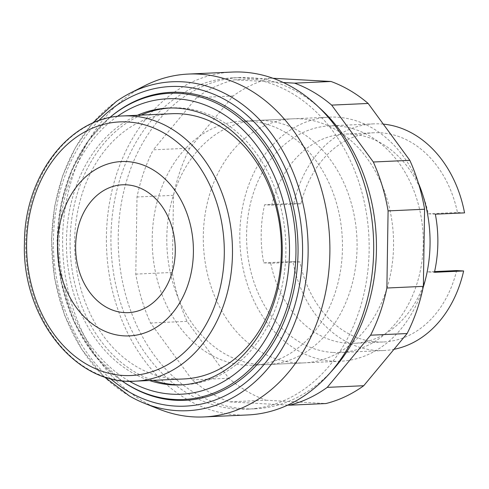 <?xml version="1.0" encoding="UTF-8"?>
<svg xmlns="http://www.w3.org/2000/svg" width="489" height="489" viewBox="0 0 489 489"><rect width="100%" height="100%" fill="white"/><g stroke="black" fill="none" stroke-linecap="round" stroke-linejoin="round"><path stroke-width="0.37" stroke-dasharray="2.44 1.83" d="M300.35 118.845A122.171 95.074 87.4 0 1 393.553 241.321A122.171 95.074 87.4 0 1 303.987 362.887A122.171 95.074 87.4 0 1 296.517 362.85A122.171 95.074 87.4 0 1 203.314 235.582A122.171 95.074 87.4 0 1 292.88 118.803A122.171 95.074 87.4 0 1 300.35 118.845M260.02 364.513A122.171 95.074 -92.6 0 0 267.489 364.549A122.171 95.074 -92.6 0 0 357.062 242.984A122.171 95.074 -92.6 0 0 263.858 120.502A122.171 95.074 -92.6 0 0 256.389 120.465A122.171 95.074 -92.6 0 0 166.816 237.238A122.171 95.074 -92.6 0 0 260.02 364.513M273.009 78.277L270.9 78.154A165.802 129.035 -92.6 0 0 233.137 95.978L189.763 148.161L153.271 149.817L196.639 97.641A165.802 129.035 87.4 0 1 234.402 79.817L283.333 82.525M233.137 95.978L196.639 97.641M270.9 78.154L234.402 79.817M287.776 405.106L229.347 401.866A165.802 129.035 87.4 0 1 192.208 379.898L150.545 323.009A165.802 129.035 87.4 0 1 135.789 274.115L136.999 196.994A165.802 129.035 87.4 0 1 153.271 149.817M189.763 148.161A165.802 129.035 -92.6 0 0 173.497 195.337L172.281 272.452A165.802 129.035 -92.6 0 0 187.042 321.352L228.699 378.235A165.802 129.035 -92.6 0 0 265.839 400.21L229.347 401.866M265.839 400.21L325.967 403.535M228.699 378.235L192.208 379.898M187.042 321.352L150.545 323.009M172.281 272.452L135.789 274.115M173.497 195.337L136.999 196.994M232.244 72.066A171.615 133.558 -92.6 0 0 106.419 242.837A171.615 133.558 -92.6 0 0 237.348 414.892A171.615 133.558 -92.6 0 0 247.844 414.941M237.44 409.079A165.802 129.035 -92.6 0 0 247.575 409.134A165.802 129.035 -92.6 0 0 369.14 244.145A165.802 129.035 -92.6 0 0 242.642 77.928A165.802 129.035 -92.6 0 0 232.507 77.873A165.802 129.035 -92.6 0 0 110.948 242.862A165.802 129.035 -92.6 0 0 237.44 409.079M318.95 107.415A165.802 129.035 -92.6 0 0 249.94 77.592A165.802 129.035 -92.6 0 0 239.806 77.543A165.802 129.035 -92.6 0 0 118.246 242.532A165.802 129.035 -92.6 0 0 244.738 408.749A165.802 129.035 -92.6 0 0 254.879 408.798A165.802 129.035 -92.6 0 0 330.98 371.866M182.476 384.819A138.57 107.843 -92.6 0 0 184.298 384.751A138.57 107.843 -92.6 0 0 285.894 246.866A138.57 107.843 -92.6 0 0 180.178 107.941A138.57 107.843 -92.6 0 0 171.706 107.898A138.57 107.843 -92.6 0 0 169.879 108.002M141.083 115.117A138.57 107.843 -92.6 0 0 70.269 251.23A138.57 107.843 -92.6 0 0 153.149 380.35M137.433 115.282A138.57 107.843 -92.6 0 0 66.62 251.395A138.57 107.843 -92.6 0 0 149.5 380.515M98.601 120.783A159.982 124.506 -92.6 0 0 53.442 239.427A159.982 124.506 -92.6 0 0 110.331 378.559M116.119 101.639A164.646 128.136 -92.6 0 0 51.736 239.139A164.646 128.136 -92.6 0 0 129.518 396.035M245.423 365.179A122.171 95.074 -92.6 0 0 252.892 365.216A122.171 95.074 -92.6 0 0 342.465 243.644A122.171 95.074 -92.6 0 0 249.256 121.168A122.171 95.074 -92.6 0 0 241.786 121.131A122.171 95.074 -92.6 0 0 152.22 242.697A122.171 95.074 -92.6 0 0 245.423 365.179M418.346 182.941A122.171 95.074 -92.6 0 0 336.842 117.183A122.171 95.074 -92.6 0 0 329.372 117.146A122.171 95.074 -92.6 0 0 239.806 238.711A122.171 95.074 -92.6 0 0 333.009 361.194A122.171 95.074 -92.6 0 0 340.478 361.23A122.171 95.074 -92.6 0 0 423.107 287.63M333.15 352.477A113.442 88.283 -92.6 0 0 340.081 352.514A113.442 88.283 -92.6 0 0 423.254 239.628A113.442 88.283 -92.6 0 0 336.707 125.899A113.442 88.283 -92.6 0 0 329.769 125.862A113.442 88.283 -92.6 0 0 246.597 238.748A113.442 88.283 -92.6 0 0 333.15 352.477M435.357 214.2L428.266 213.809A104.713 81.492 -92.6 0 0 344.763 134.084A104.713 81.492 -92.6 0 0 271.695 205.142L264.61 204.744A113.442 88.283 -92.6 0 0 263.693 262.844L292.893 261.517A113.442 88.283 -92.6 0 0 376.94 350.485A113.442 88.283 -92.6 0 0 383.877 350.521A113.442 88.283 -92.6 0 0 394 349.305M383.29 124.114A113.442 88.283 -92.6 0 0 380.497 123.906A113.442 88.283 -92.6 0 0 373.565 123.87A113.442 88.283 -92.6 0 0 293.803 203.418L264.61 204.744M171.969 113.711A132.751 103.313 -92.6 0 0 74.64 245.814A132.751 103.313 -92.6 0 0 175.918 378.902A132.751 103.313 -92.6 0 0 184.035 378.944M428.266 213.809L457.459 212.483A104.713 81.492 -92.6 0 0 373.957 132.757A104.713 81.492 -92.6 0 0 300.888 203.809L271.695 205.142M263.693 262.844L270.704 263.235L299.904 261.902A104.713 81.492 -92.6 0 0 383.474 341.97A104.713 81.492 -92.6 0 0 456.622 270.582M434.599 271.584L427.429 271.908L434.44 272.3M270.704 263.235A104.713 81.492 -92.6 0 0 354.281 343.296A104.713 81.492 -92.6 0 0 427.429 271.908M292.893 261.517L299.904 261.902M464.55 212.874L457.459 212.483M300.888 203.809L293.803 203.418M144.585 85.801A171.615 133.558 -92.6 0 0 62.83 251.566A171.615 133.558 -92.6 0 0 159.298 409.226M111.192 116.351A154.163 119.976 -92.6 0 0 123.271 381.836M117.366 116.394A147.88 115.086 -92.6 0 0 59.212 240.117A147.88 115.086 -92.6 0 0 129.414 381.231M110.202 117.171A153.265 119.273 -92.6 0 0 57.286 239.781A153.265 119.273 -92.6 0 0 122.213 381.102M123.069 115.936A132.751 103.313 -92.6 0 0 25.74 242.825A132.751 103.313 -92.6 0 0 127.018 381.127M303.987 362.887L267.489 364.549M292.88 118.803L256.389 120.465M254.879 408.798L247.575 409.134M171.706 107.898L168.057 108.063M109.622 117.653L88.002 141.095L71.498 170.41L60.997 203.956L57.048 239.861L60.966 281.97L73.741 321.389L94.45 355.148L121.59 380.674M92.525 123.216L75.483 147.495L62.665 175.679L54.56 206.664L51.479 239.213L54.536 278.369L64.75 315.705L81.565 349.109L104.059 376.689M340.478 361.23L252.892 365.216M383.877 350.521L340.081 352.514M373.957 132.757L344.763 134.084M383.474 341.97L354.281 343.296M373.565 123.87L329.769 125.862M329.372 117.146L241.786 121.131M184.298 384.751L180.649 384.922M239.806 77.543L232.507 77.873"/><path stroke-width="0.73" d="M283.333 82.525L294.531 83.148A165.802 129.035 87.4 0 1 331.67 105.117L373.327 162.006A165.802 129.035 87.4 0 1 388.089 210.9L386.878 288.021A165.802 129.035 87.4 0 1 370.607 335.197L327.239 387.374A165.802 129.035 87.4 0 1 289.47 405.198L287.776 405.106M289.47 405.198L325.967 403.535A165.802 129.035 -92.6 0 0 363.73 385.717L407.105 333.535A165.802 129.035 -92.6 0 0 423.37 286.358L424.58 209.237A165.802 129.035 -92.6 0 0 409.825 160.343L368.162 103.46A165.802 129.035 -92.6 0 0 331.029 81.486L294.531 83.148M331.029 81.486L273.009 78.277M368.162 103.46L331.67 105.117M409.825 160.343L373.327 162.006M424.58 209.237L388.089 210.9M423.37 286.358L386.878 288.021M407.105 333.535L370.607 335.197M363.73 385.717L327.239 387.374M104.059 376.689L129.518 396.035A164.646 128.136 -92.6 0 0 144.481 403.315L159.298 409.226A171.615 133.558 -92.6 0 0 193.558 416.885A171.615 133.558 -92.6 0 0 204.047 416.934A171.615 133.558 -92.6 0 0 329.873 246.163A171.615 133.558 -92.6 0 0 198.944 74.108A171.615 133.558 -92.6 0 0 188.448 74.059A171.615 133.558 -92.6 0 0 144.585 85.801L130.361 93.032A164.646 128.136 -92.6 0 0 116.119 101.639L92.525 123.216M204.047 416.934L247.844 414.941A171.615 133.558 -92.6 0 0 373.669 244.17A171.615 133.558 -92.6 0 0 242.733 72.115A171.615 133.558 -92.6 0 0 232.244 72.066L188.448 74.059M330.98 371.866A165.802 129.035 -92.6 0 0 318.95 107.415M169.879 108.002A138.57 107.843 -92.6 0 0 141.083 115.117M153.149 380.35A138.57 107.843 -92.6 0 0 175.826 384.715A138.57 107.843 -92.6 0 0 182.476 384.819M149.5 380.515A138.57 107.843 -92.6 0 0 172.177 384.88A138.57 107.843 -92.6 0 0 180.649 384.922A138.57 107.843 -92.6 0 0 282.245 247.031A138.57 107.843 -92.6 0 0 176.529 108.106A138.57 107.843 -92.6 0 0 168.057 108.063A138.57 107.843 -92.6 0 0 137.433 115.282M121.59 380.674L123.271 381.836A154.163 119.976 -92.6 0 0 175.582 400.283A154.163 119.976 -92.6 0 0 298.033 252.972A154.163 119.976 -92.6 0 0 180.423 92.366A154.163 119.976 -92.6 0 0 111.192 116.351L109.622 117.653M110.331 378.559A159.982 124.506 -92.6 0 0 236.438 389.25A159.982 124.506 -92.6 0 0 302.563 253.223A159.982 124.506 -92.6 0 0 180.514 86.559A159.982 124.506 -92.6 0 0 98.601 120.783M144.481 403.315A164.646 128.136 -92.6 0 0 177.342 410.662A164.646 128.136 -92.6 0 0 308.119 253.339A164.646 128.136 -92.6 0 0 182.513 81.816A164.646 128.136 -92.6 0 0 130.361 93.032M423.107 287.63A122.171 95.074 -92.6 0 0 418.346 182.941M394 349.305A113.442 88.283 -92.6 0 0 463.639 270.973L434.44 272.3A113.442 88.283 -92.6 0 0 435.357 214.2L464.55 212.874A113.442 88.283 -92.6 0 0 383.29 124.114M123.069 115.936C69.517 116.963 24.285 176.242 24.45 242.984C21.602 317.104 75.697 385.839 135.135 381.169L184.035 378.944A132.751 103.313 -92.6 0 0 281.364 246.841A132.751 103.313 -92.6 0 0 180.086 113.754A132.751 103.313 -92.6 0 0 171.969 113.711L123.069 115.936A132.751 103.313 -92.6 0 1 131.18 115.979A132.751 103.313 -92.6 0 1 232.464 254.274A132.751 103.313 -92.6 0 1 135.135 381.169A132.751 103.313 -92.6 0 1 127.018 381.127M463.639 270.973L456.622 270.582L434.599 271.584M193.399 252.483A87.268 67.916 -92.6 0 0 92.665 171.364A87.268 67.916 -92.6 0 0 90.294 322.312A87.268 67.916 -92.6 0 0 193.399 252.483M175.276 251.474A63.992 49.805 -92.6 0 0 101.406 191.994A63.992 49.805 -92.6 0 0 99.67 302.685A63.992 49.805 -92.6 0 0 175.276 251.474M129.414 381.231A147.88 115.086 -92.6 0 0 289.494 252.868A147.88 115.086 -92.6 0 0 176.676 98.809A147.88 115.086 -92.6 0 0 117.366 116.394M122.213 381.102A153.265 119.273 -92.6 0 0 174.218 399.446A153.265 119.273 -92.6 0 0 295.955 252.996A153.265 119.273 -92.6 0 0 179.023 93.332A153.265 119.273 -92.6 0 0 110.202 117.171M224.286 254.188A126.938 98.784 87.4 0 1 123.46 375.485A126.938 98.784 87.4 0 1 26.62 243.247A126.938 98.784 87.4 0 1 127.44 121.95A126.938 98.784 87.4 0 1 224.286 254.188"/></g></svg>
